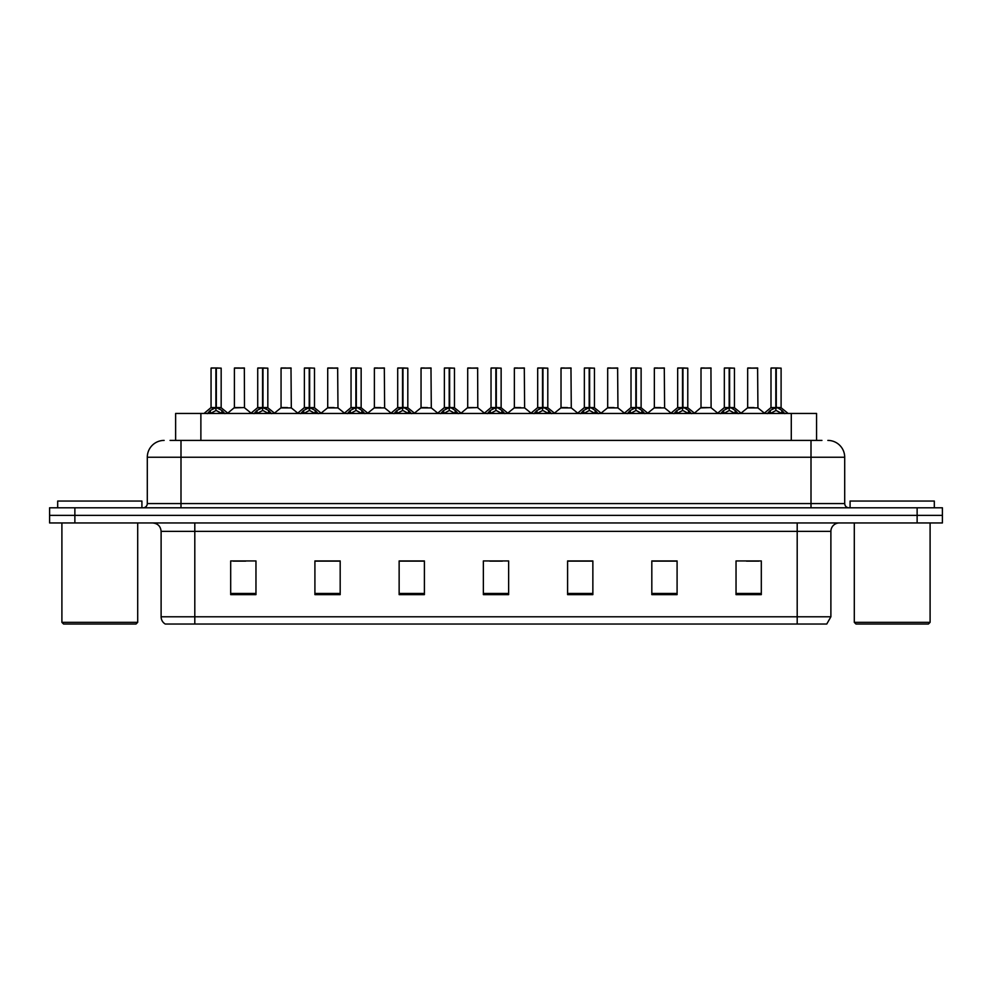 <?xml version="1.0" encoding="UTF-8"?>
<svg xmlns="http://www.w3.org/2000/svg" width="992" height="992" viewBox="0 0 992 992"><rect width="100%" height="100%" fill="white"/><g stroke="black" fill="none" stroke-linecap="round" stroke-linejoin="round"><path stroke-width="1.49" d="M175.621 440.411L175.621 413.453L816.552 413.453L816.552 440.411M830.887 616.776L826.758 624.03L797.196 624.03L797.196 616.776L830.887 616.776L830.887 531.377A8.42 8.42 0 0 1 839.306 522.958M797.196 624.03L165.242 624.03A8.42 8.42 0 0 1 161.113 616.776L161.113 531.377C160.617 526.256 157.815 523.454 152.694 522.958M74.871 507.792L942.4 507.792L942.4 515.369L49.6 515.369L49.6 522.958L74.871 522.958L74.871 515.369L49.6 515.369L49.6 507.792L74.871 507.792L74.871 515.369L942.4 515.369L942.4 522.958L74.871 522.958M761.31 594.63L761.31 560.939L736.039 560.939L736.039 594.63L761.31 594.63M677.09 594.63L677.09 560.939L651.818 560.939L651.818 594.63L677.09 594.63M592.856 594.63L592.856 560.939L567.598 560.939L567.598 594.63L592.856 594.63M255.961 594.63L255.961 560.939L230.69 560.939L230.69 594.63L255.961 594.63M340.182 594.63L340.182 560.939L314.91 560.939L314.91 594.63L340.182 594.63M424.402 594.63L424.402 560.939L399.144 560.939L399.144 594.63L424.402 594.63M508.636 594.63L508.636 560.939L483.364 560.939L483.364 594.63L508.636 594.63M781.87 624.03L210.13 624.03M676.408 561.112L665.719 561.112M653.083 561.112L677.09 561.112M746.406 561.112L759.041 561.112M419.777 561.112L409.076 561.112M314.91 561.112L339.09 561.112M326.455 561.112L315.754 561.112M233.132 561.112L245.768 561.112M583.085 561.112L572.396 561.112M489.763 561.112L502.398 561.112M424.402 561.112L399.144 561.112M592.856 561.112L567.598 561.112M170.438 440.411L821.946 440.411M170.054 440.411L180.99 440.411L180.99 457.25L147.3 457.25L147.3 503.576A4.216 4.216 0 0 1 143.096 507.792M164.151 440.411A16.839 16.839 0 0 0 147.3 457.25M827.849 440.411A16.839 16.839 0 0 1 844.7 457.25L844.7 503.576C844.948 506.143 846.35 507.544 848.904 507.792M207.316 413.652L210.378 410.415L215.896 407.638L215.896 410.564L216.045 406.72L216.33 407.638L221.861 410.415L224.924 413.652M211.06 368.144L215.896 367.97L211.06 368.144L211.06 407.563L215.896 407.638M215.896 367.97L211.234 367.97M216.888 407.898L221.328 407.898L216.33 407.563L221.166 407.563L221.166 368.144L216.33 367.97L216.33 407.563L211.06 407.563L204.042 413.453M215.896 368.144L215.896 407.563L216.045 367.97M216.33 367.97L216.33 407.638M214.433 367.97L217.806 367.97M221.861 410.415L221.861 413.453L216.33 410.564M215.896 410.564L210.378 413.478L210.378 410.415M244.491 407.563L244.33 367.97L234.397 368.144L234.397 407.563L239.667 407.563M239.37 367.97L234.558 367.97M240.721 407.563L238.167 407.563M239.221 407.563L234.397 407.563L227.776 413.131M253.977 413.652L257.04 410.415L262.558 407.638L262.558 410.564L262.706 406.72L262.992 407.638L268.522 410.415L271.585 413.652M257.722 368.144L262.57 367.97L257.722 368.144L257.722 407.563L262.558 407.638M262.57 367.97L257.895 367.97M263.55 407.898L267.989 407.898L262.992 407.563L267.828 407.563L267.828 368.144L262.992 367.97L262.992 407.563L257.722 407.563L250.703 413.453M262.558 368.144L262.558 407.563L262.706 367.97M262.992 367.97L262.992 407.638M261.094 367.97L264.467 367.97M268.522 410.415L268.522 413.453L262.992 410.564M262.558 410.564L257.04 413.478L257.04 410.415M300.638 413.652L303.701 410.415L309.219 407.638L309.219 410.564L309.368 406.72L309.665 410.564L309.516 367.97L314.489 368.144L314.489 407.563L309.219 407.638M309.653 407.638L315.183 410.415L318.246 413.652M309.219 368.144L304.383 368.144L309.231 367.97L309.219 407.563L304.383 407.563L309.219 407.563L309.368 406.72L309.368 367.97L304.556 367.97M314.489 368.144L309.653 367.97M304.383 368.144L304.383 407.563L297.364 413.453M307.756 367.97L311.128 367.97M309.653 368.144L309.653 407.563L314.65 407.898L310.211 407.898M315.183 410.415L315.183 413.453L309.665 410.564M309.219 410.564L303.701 413.478L303.701 410.415M347.299 413.652L350.362 410.415L355.88 407.638L355.88 410.564L356.029 406.72L361.844 410.415L364.907 413.652M351.044 368.144L355.892 367.97L351.044 368.144L351.044 407.563L355.88 407.638M355.892 367.97L351.218 367.97M356.872 407.898L361.311 407.898L356.314 407.563L361.15 407.563L361.15 368.144L356.314 367.97L356.326 407.563L351.044 407.563L344.026 413.453M355.88 368.144L355.88 407.563L356.029 367.97M356.314 367.97L356.326 407.638M354.417 367.97L357.79 367.97M361.844 410.415L361.844 413.453L356.326 410.564M355.88 410.564L350.362 413.478L350.362 410.415M393.96 413.652L397.023 410.415L402.541 407.638L402.541 410.564L402.69 406.72L408.506 410.415L411.568 413.652M397.705 368.144L402.554 367.97L397.705 368.144L397.705 407.563L402.541 407.638M402.554 367.97L397.879 367.97M403.533 407.898L407.972 407.898L402.988 407.563L407.811 407.563L407.811 368.144L402.975 367.97L402.988 407.563L397.705 407.563L390.687 413.453M402.541 368.144L402.541 407.563L402.69 367.97M402.975 367.97L402.988 407.638M401.078 367.97L404.451 367.97M408.506 410.415L408.506 413.453L402.988 410.564M402.541 410.564L397.023 413.478L397.023 410.415M287.382 407.563L280.897 407.898L291.313 407.898L290.991 367.97L281.058 368.144L281.058 407.563L286.328 407.563M286.031 367.97L281.22 367.97M285.882 407.563L284.828 407.563M334.044 407.563L327.558 407.898L337.974 407.898L337.652 367.97L327.72 368.144L327.72 407.563L332.99 407.563M332.692 367.97L327.881 367.97M332.543 407.563L331.489 407.563M380.705 407.563L374.22 407.898L384.636 407.898L384.313 367.97L374.381 368.144L374.381 407.563L379.651 407.563M377.741 367.97L374.542 367.97M379.204 407.563L378.15 407.563M141.918 507.792L141.918 501.059L57.685 501.059L57.685 507.792M61.901 522.958L61.901 622.344L137.702 622.344L137.702 522.958M137.702 622.344L136.016 624.03L63.587 624.03L61.901 622.344M934.315 507.792L934.315 501.059L850.082 501.059L850.082 507.792M854.298 522.958L854.298 622.344L930.099 622.344L930.099 522.958M930.099 622.344L928.413 624.03L855.984 624.03L854.298 622.344M440.622 413.652L443.684 410.415L449.202 407.638L449.202 410.564L449.351 406.72L455.167 410.415L458.23 413.652M444.366 368.144L449.215 367.97L444.366 368.144L444.366 407.563L449.202 407.638M449.215 367.97L444.54 367.97M450.194 407.898L454.634 407.898L449.649 407.563L454.472 407.563L454.472 368.144L449.636 367.97L449.649 407.563L444.366 407.563L437.348 413.453M449.202 368.144L449.202 407.563L449.351 367.97M449.636 367.97L449.649 407.638M447.739 367.97L451.112 367.97M455.167 410.415L455.167 413.453L449.649 410.564M449.202 410.564L443.684 413.478L443.684 410.415M487.283 413.652L490.346 410.415L495.864 407.638L495.864 410.564L496.012 406.72L501.828 410.415L504.891 413.652M491.028 368.144L495.876 367.97L491.028 368.144L491.028 407.563L495.864 407.638M495.876 367.97L491.201 367.97M496.856 407.898L501.295 407.898L496.31 407.563L501.134 407.563L501.134 368.144L496.298 367.97L496.31 407.563L491.028 407.563L484.009 413.453M495.864 368.144L495.864 407.563L496.012 367.97M496.298 367.97L496.31 407.638M494.4 367.97L497.773 367.97M501.828 410.415L501.828 413.453L496.31 410.564M495.864 410.564L490.346 413.478L490.346 410.415M533.944 413.652L537.007 410.415L542.525 407.638L542.525 410.564L542.674 406.72L548.489 410.415L551.552 413.652M537.689 368.144L542.537 367.97L537.689 368.144L537.689 407.563L542.525 407.638M542.537 367.97L537.862 367.97M543.517 407.898L547.956 407.898L542.971 407.563L547.795 407.563L547.795 368.144L542.959 367.97L542.971 407.563L537.689 407.563L530.67 413.453M542.525 368.144L542.525 407.563L542.674 367.97M542.959 367.97L542.971 407.638M541.062 367.97L544.434 367.97M548.489 410.415L548.489 413.453L542.971 410.564M542.525 410.564L537.007 413.478L537.007 410.415M427.366 407.563L420.881 407.898L431.297 407.898L430.974 367.97L421.042 368.144L421.042 407.563L426.312 407.563M424.402 367.97L421.203 367.97M425.878 407.563L424.812 407.563M477.797 407.563L477.636 367.97L467.703 368.144L467.703 407.563L472.973 407.563M471.064 367.97L467.864 367.97M474.027 407.563L471.473 407.563M472.539 407.563L467.703 407.563L461.094 413.131M520.688 407.563L514.203 407.898L524.619 407.898L524.297 367.97L514.364 368.144L514.364 407.563L519.634 407.563M517.725 367.97L514.526 367.97M519.2 407.563L518.134 407.563M580.605 413.652L583.668 410.415L589.186 407.638L589.186 410.564L589.335 406.72L595.15 410.415L598.213 413.652M584.35 368.144L589.198 367.97L584.35 368.144L584.35 407.563L589.186 407.638M589.198 367.97L584.524 367.97M590.178 407.898L594.617 407.898L589.632 407.563L594.456 407.563L594.456 368.144L589.62 367.97L589.632 407.563L584.35 407.563L577.332 413.453M589.186 368.144L589.186 407.563L589.335 367.97M589.62 367.97L589.632 407.638M587.723 367.97L591.096 367.97M595.15 410.415L595.15 413.453L589.632 410.564M589.186 410.564L583.668 413.478L583.668 410.415M627.266 413.652L630.329 410.415L635.847 407.638L635.847 410.564L635.996 406.72L641.812 410.415L644.874 413.652M631.011 368.144L635.86 367.97L631.011 368.144L631.011 407.563L635.847 407.638M635.86 367.97L631.185 367.97M636.839 407.898L641.278 407.898L636.294 407.563L641.117 407.563L641.117 368.144L636.281 367.97L636.294 407.563L631.011 407.563L623.993 413.453M635.847 368.144L635.847 407.563L635.996 367.97M636.281 367.97L636.294 407.638M634.384 367.97L637.757 367.97M641.812 410.415L641.812 413.453L636.294 410.564M635.847 410.564L630.329 413.478L630.329 410.415M673.928 413.652L676.99 410.415L682.508 407.638L682.508 410.564L682.657 406.72L688.473 410.415L691.536 413.652M677.672 368.144L682.521 367.97L677.672 368.144L677.672 407.563L682.508 407.638M682.521 367.97L677.846 367.97M683.5 407.898L687.94 407.898L682.955 407.563L687.778 407.563L687.778 368.144L682.942 367.97L682.955 407.563L677.685 407.563L670.654 413.453M682.508 368.144L682.508 407.563L682.657 367.97M682.942 367.97L682.955 407.638M681.045 367.97L684.418 367.97M688.473 410.415L688.473 413.453L682.955 410.564M682.508 410.564L676.99 413.478L676.99 410.415M720.589 413.652L723.652 410.415L729.17 407.638L729.17 410.564L729.318 406.72L735.134 410.415L738.197 413.652M724.334 368.144L729.182 367.97L724.334 368.144L724.334 407.563L729.17 407.638M729.182 367.97L724.507 367.97M730.162 407.898L734.601 407.898L729.616 407.563L734.44 407.563L734.44 368.144L729.604 367.97L729.616 407.563L724.346 407.563L717.315 413.453M729.17 368.144L729.17 407.563L729.318 367.97M729.604 367.97L729.616 407.638M727.706 367.97L731.079 367.97M735.134 410.415L735.134 413.453L729.616 410.564M729.17 410.564L723.652 413.478L723.652 410.415M767.25 413.652L770.313 410.415L775.831 407.638L775.831 410.564L775.98 406.72L781.795 410.415L784.858 413.652M770.995 368.144L775.843 367.97L770.995 368.144L770.995 407.563L775.831 407.638M775.843 367.97L771.168 367.97M776.823 407.898L781.262 407.898L776.277 407.563L781.101 407.563L781.101 368.144L776.265 367.97L776.277 407.563L771.007 407.563L763.976 413.453M775.831 368.144L775.831 407.563L775.98 367.97M776.265 367.97L776.277 407.638M774.368 367.97L777.74 367.97M781.795 410.415L781.795 413.453L776.277 410.564M775.831 410.564L770.313 413.478L770.313 410.415M567.35 407.563L560.864 407.898L571.28 407.898L570.958 367.97L561.026 368.144L561.026 407.563L566.296 407.563M564.386 367.97L561.187 367.97M565.862 407.563L564.808 407.563M614.011 407.563L607.526 407.898L617.942 407.898L617.619 367.97L607.687 368.144L607.687 407.563L612.957 407.563M611.047 367.97L607.848 367.97M612.523 407.563L611.469 407.563M660.672 407.563L654.187 407.898L664.603 407.898L664.28 367.97L654.348 368.144L654.348 407.563L659.618 407.563M657.721 367.97L654.509 367.97M659.184 407.563L658.13 407.563M711.103 407.563L710.942 367.97L701.009 368.144L701.009 407.563L706.279 407.563M704.382 367.97L701.17 367.97M707.333 407.563L704.791 407.563M705.845 407.563L701.009 407.563L694.4 413.131M753.994 407.563L747.509 407.898L757.925 407.898L757.603 367.97L747.67 368.144L747.67 407.563L752.94 407.563M751.043 367.97L747.832 367.97M752.506 407.563L751.452 407.563M200.88 440.411L200.88 413.453M791.281 440.411L791.281 413.453M797.196 522.958L797.196 531.377L161.113 531.377M830.887 531.377L797.196 531.377L797.196 616.776L194.804 616.776L194.804 624.03M161.113 616.776L194.804 616.776L194.804 522.958M917.129 522.958L917.129 507.792M508.636 593.464L483.364 593.464M424.402 593.464L399.144 593.464M340.182 593.464L314.91 593.464M255.961 593.464L230.69 593.464M592.856 593.464L567.598 593.464M677.09 593.464L651.818 593.464M761.31 593.464L736.039 593.464M180.99 507.792L180.99 503.576L844.7 503.576M147.3 503.576L180.99 503.576L180.99 457.25L811.01 457.25L811.01 507.792M844.7 457.25L811.01 457.25L811.01 440.411M215.338 407.898L210.912 407.898M221.166 368.144L216.33 368.144M222.741 411.184L222.741 413.453M209.486 411.184L209.486 413.453M244.503 407.563L234.236 407.898M244.503 368.144L234.397 368.144M262 407.898L257.573 407.898M267.828 368.144L262.992 368.144M269.402 411.184L269.402 413.453M256.147 411.184L256.147 413.453M308.661 407.898L304.234 407.898M316.064 411.184L316.064 413.453M302.808 411.184L302.808 413.453M355.322 407.898L350.895 407.898M361.15 368.144L356.326 368.144M362.725 411.184L362.725 413.453M349.469 411.184L349.469 413.453M401.983 407.898L397.556 407.898M407.811 368.144L402.988 368.144M409.386 411.184L409.386 413.453M396.13 411.184L396.13 413.453M291.164 368.144L281.058 368.144M337.826 368.144L327.72 368.144M384.487 368.144L374.381 368.144M448.644 407.898L444.218 407.898M454.472 368.144L449.649 368.144M456.047 411.184L456.047 413.453M442.792 411.184L442.792 413.453M495.306 407.898L490.879 407.898M501.134 368.144L496.31 368.144M502.708 411.184L502.708 413.453M489.453 411.184L489.453 413.453M541.967 407.898L537.54 407.898M547.795 368.144L542.971 368.144M549.37 411.184L549.37 413.453M536.126 411.184L536.126 413.453M431.148 368.144L421.042 368.144M477.809 407.563L467.542 407.898M477.809 368.144L467.703 368.144M524.47 368.144L514.364 368.144M588.628 407.898L584.201 407.898M594.456 368.144L589.632 368.144M596.031 411.184L596.031 413.453M582.788 411.184L582.788 413.453M635.289 407.898L630.862 407.898M641.117 368.144L636.294 368.144M642.692 411.184L642.692 413.453M629.449 411.184L629.449 413.453M681.95 407.898L677.524 407.898M687.778 368.144L682.955 368.144M689.353 411.184L689.353 413.453M676.11 411.184L676.11 413.453M728.612 407.898L724.185 407.898M734.44 368.144L729.616 368.144M736.014 411.184L736.014 413.453M722.771 411.184L722.771 413.453M775.273 407.898L770.846 407.898M781.101 368.144L776.277 368.144M782.676 411.184L782.676 413.453M769.432 411.184L769.432 413.453M571.132 368.144L561.026 368.144M617.793 368.144L607.687 368.144M664.454 368.144L654.348 368.144M711.115 407.563L700.848 407.898M711.115 368.144L701.009 368.144M757.776 368.144L747.67 368.144M221.328 407.898L228.197 413.453M244.652 407.898L251.112 413.131M267.989 407.898L274.858 413.453M314.65 407.898L321.52 413.453M361.311 407.898L368.181 413.453M407.972 407.898L414.842 413.453M280.897 407.898L274.437 413.131M291.313 407.898L297.774 413.131M327.558 407.898L321.098 413.131M337.974 407.898L344.435 413.131M374.22 407.898L367.759 413.131M384.636 407.898L391.096 413.131M454.634 407.898L461.503 413.453M501.295 407.898L508.164 413.453M547.956 407.898L554.826 413.453M420.881 407.898L414.433 413.131M431.297 407.898L437.757 413.131M477.958 407.898L484.418 413.131M514.203 407.898L507.755 413.131M524.619 407.898L531.08 413.131M594.617 407.898L601.487 413.453M641.278 407.898L648.148 413.453M687.94 407.898L694.809 413.453M734.601 407.898L741.47 413.453M781.262 407.898L788.132 413.453M560.864 407.898L554.416 413.131M571.28 407.898L577.741 413.131M607.526 407.898L601.078 413.131M617.942 407.898L624.402 413.131M654.187 407.898L647.739 413.131M664.603 407.898L671.063 413.131M711.264 407.898L717.724 413.131M747.509 407.898L741.061 413.131M757.925 407.898L764.386 413.131"/></g></svg>
